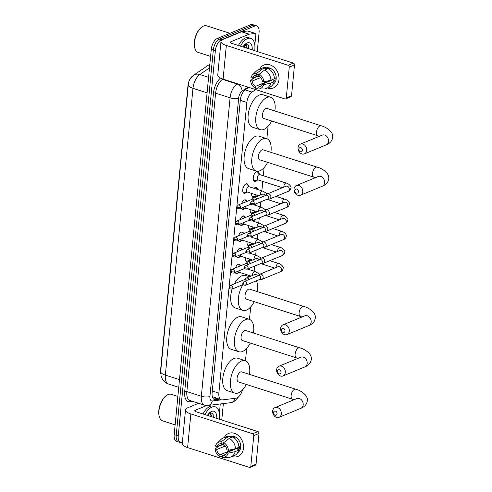 <?xml version="1.0" encoding="UTF-8"?>
<svg xmlns="http://www.w3.org/2000/svg" width="492" height="492" viewBox="0 0 492 492"><rect width="100%" height="100%" fill="white"/><g stroke="black" fill="none" stroke-linecap="round" stroke-linejoin="round"><path stroke-width="0.74" d="M246.221 192.36A4.957 2.515 -72.2 0 1 245.096 193.172A4.957 2.515 -72.2 0 1 244.026 193.251A4.957 2.515 -72.2 0 1 242.888 188.731A4.957 2.515 -72.2 0 1 245.988 183.891A4.957 2.515 -72.2 0 1 247.058 183.811A4.957 2.515 -72.2 0 1 248.319 185.81M244.672 208.436A4.957 2.515 -72.2 0 1 243.546 209.248A4.957 2.515 -72.2 0 1 242.482 209.328A4.957 2.515 -72.2 0 1 241.394 208.073M241.677 203.596A4.957 2.515 -72.2 0 1 244.444 199.961A4.957 2.515 -72.2 0 1 245.508 199.881A4.957 2.515 -72.2 0 1 246.701 201.523M243.122 224.506A4.957 2.515 -72.2 0 1 242.002 225.324A4.957 2.515 -72.2 0 1 240.932 225.398A4.957 2.515 -72.2 0 1 239.844 224.149M240.133 219.672A4.957 2.515 -72.2 0 1 242.894 216.037A4.957 2.515 -72.2 0 1 243.958 215.957A4.957 2.515 -72.2 0 1 245.157 217.599M241.578 240.582A4.957 2.515 -72.2 0 1 240.453 241.394A4.957 2.515 -72.2 0 1 239.383 241.474A4.957 2.515 -72.2 0 1 238.3 240.219M238.583 235.748A4.957 2.515 -72.2 0 1 241.344 232.107A4.957 2.515 -72.2 0 1 242.415 232.033A4.957 2.515 -72.2 0 1 243.608 233.675M240.028 256.652A4.957 2.515 -72.2 0 1 238.903 257.47A4.957 2.515 -72.2 0 1 237.839 257.55A4.957 2.515 -72.2 0 1 236.75 256.295M237.033 251.818A4.957 2.515 -72.2 0 1 239.801 248.183A4.957 2.515 -72.2 0 1 240.865 248.103A4.957 2.515 -72.2 0 1 242.058 249.745M238.479 272.728A4.957 2.515 -72.2 0 1 237.359 273.54A4.957 2.515 -72.2 0 1 236.289 273.62A4.957 2.515 -72.2 0 1 235.201 272.365M235.49 267.894A4.957 2.515 -72.2 0 1 238.251 264.259A4.957 2.515 -72.2 0 1 239.315 264.179A4.957 2.515 -72.2 0 1 240.514 265.821M257.261 180.146A5.277 2.675 -72.2 0 1 255.778 181.339A5.277 2.675 -72.2 0 1 254.641 181.419A5.277 2.675 -72.2 0 1 253.429 176.61A5.277 2.675 -72.2 0 1 256.726 171.462A5.277 2.675 -72.2 0 1 257.863 171.376A5.277 2.675 -72.2 0 1 259.247 173.934M255.711 196.222A5.277 2.675 -72.2 0 1 254.229 197.409A5.277 2.675 -72.2 0 1 253.091 197.495A5.277 2.675 -72.2 0 1 251.756 193.454M254.05 188.331A5.277 2.675 -72.2 0 1 255.176 187.532A5.277 2.675 -72.2 0 1 256.314 187.452A5.277 2.675 -72.2 0 1 257.642 189.482M254.161 212.292A5.277 2.675 -72.2 0 1 252.679 213.485A5.277 2.675 -72.2 0 1 251.547 213.565A5.277 2.675 -72.2 0 1 250.207 209.524M252.617 228.368A5.277 2.675 -72.2 0 1 251.135 229.555A5.277 2.675 -72.2 0 1 249.998 229.641A5.277 2.675 -72.2 0 1 248.657 225.6M251.068 244.438A5.277 2.675 -72.2 0 1 249.585 245.631A5.277 2.675 -72.2 0 1 248.448 245.717A5.277 2.675 -72.2 0 1 247.113 241.67M249.518 260.514A5.277 2.675 -72.2 0 1 248.036 261.701A5.277 2.675 -72.2 0 1 246.904 261.787A5.277 2.675 -72.2 0 1 245.563 257.747M255.699 89.575L252.021 92.102A9.299 4.717 107.8 0 0 246.861 102.459L218.872 393.102A9.299 4.717 107.8 0 0 221.283 399.793A9.299 4.717 107.8 0 0 222.384 399.885L235.982 398.212A9.299 4.717 107.8 0 0 236.88 397.966A9.299 4.717 107.8 0 0 242.415 390.021M192.969 75.78L192.643 76.002A8.364 4.244 107.8 0 0 187.999 85.325L160.527 370.617A8.364 4.244 107.8 0 0 160.669 373.828M212.323 396.626L221.283 399.793M245.502 360.759L246.701 348.324M249.487 319.382L250.686 306.953M254.124 271.203L254.616 266.111M255.674 255.127L256.166 250.034M257.224 239.057L257.716 233.964M258.767 222.981L259.259 217.888M260.317 206.911L260.809 201.818M261.867 190.834L262.771 181.419M263.318 175.736L264.099 167.631M266.885 138.689L268.085 126.253M270.871 97.318L271.141 94.525M250.828 252.236A5.277 2.675 -72.2 0 1 251.449 253.774M252.378 236.166A5.277 2.675 -72.2 0 1 252.999 237.704M253.921 220.09A5.277 2.675 -72.2 0 1 254.548 221.628M255.471 204.014A5.277 2.675 -72.2 0 1 256.092 205.558M182.366 442.572A9.299 4.717 -72.2 0 1 180.662 442.609A9.299 4.717 -72.2 0 1 178.252 435.924L215.355 50.621A9.299 4.717 -72.2 0 1 221.437 39.754L254.672 26.051L252.636 25.399A9.299 4.717 -72.2 0 1 254.641 25.252A9.299 4.717 -72.2 0 0 252.636 25.399L219.407 39.102L252.636 25.399L250.606 24.748A9.299 4.717 -72.2 0 1 252.605 24.6L256.67 25.904A9.299 4.717 -72.2 0 1 259.081 32.595L257.261 51.537M215.355 50.621L213.319 49.969A9.299 4.717 -72.2 0 1 219.407 39.102A9.299 4.717 -72.2 0 0 213.319 49.969L176.216 435.272L213.319 49.969L211.283 49.317A9.299 4.717 -72.2 0 1 217.372 38.45L250.606 24.748M180.662 442.609L178.627 441.957A9.299 4.717 -72.2 0 1 176.216 435.272A9.299 4.717 -72.2 0 0 178.627 441.957L176.597 441.306A9.299 4.717 -72.2 0 1 174.186 434.621L211.283 49.317M243.478 46.082A12.392 6.291 -72.2 0 1 243.411 47.097A12.392 6.291 -72.2 0 0 243.478 46.082M207.999 414.553A12.392 6.291 -72.2 0 1 207.925 415.568A12.392 6.291 -72.2 0 0 207.999 414.553M223.362 403.594L221.984 417.892A9.299 4.717 -72.2 0 1 221.646 419.965M254.672 26.051A9.299 4.717 -72.2 0 1 256.67 25.904M248.774 87.355L245.483 89.612A9.299 4.717 107.8 0 0 240.324 99.968L212.12 392.874A9.299 4.717 107.8 0 0 214.53 399.566A9.299 4.717 107.8 0 0 215.631 399.658L219.407 399.19M217.378 398.538L213.596 399.006A9.299 4.717 -72.2 0 1 213.59 399.006L215.631 399.658M243.491 448.163A12.392 9.815 67.6 0 1 232.089 456.471A12.392 9.815 67.6 0 0 238.048 456.361L238.048 456.361A12.392 9.815 67.6 0 0 243.491 448.163A12.392 9.815 67.6 0 0 236.345 434.122A12.392 9.815 67.6 0 0 224.297 437.56A12.392 9.815 67.6 0 1 228.595 433.44A12.392 9.815 67.6 0 1 239.1 436.201A12.392 9.815 67.6 0 1 243.491 448.163M223.257 445.119A12.392 9.815 67.6 0 1 223.14 444.098A12.392 9.815 67.6 0 0 223.257 445.119M220.268 403.975L219.334 413.649M198.627 403.28L187.68 407.794A12.392 4.207 5.5 0 0 185.515 409.867A12.392 4.207 5.5 0 0 190.853 413.938L252.636 433.747L257.888 431.582L196.099 411.779A3.1 1.052 -174.5 0 1 194.764 410.758A3.1 1.052 -174.5 0 1 195.306 410.242L206.677 405.549M185.515 409.867L182.274 443.526A12.392 4.207 5.5 0 0 187.612 447.597L249.395 467.4A1.55 1.23 -112.4 0 0 250.127 467.382A1.55 1.23 -112.4 0 0 250.809 466.354L256.055 464.196A1.55 1.23 67.6 0 1 255.373 465.217L250.127 467.382M257.888 431.582A1.55 1.23 67.6 0 1 259.02 433.44L253.767 435.604L250.809 466.354M253.767 435.604A1.55 1.23 -112.4 0 0 252.636 433.747M259.02 433.44L256.055 464.196M237.169 447.997A6.199 4.908 -112.4 0 1 237.058 448.36L226.56 452.689A6.199 4.908 67.6 0 1 224.137 455.389A6.199 4.908 67.6 0 1 222.507 455.684L225.508 454.448M224.069 444.786L223.122 445.174L222.089 444.848L218.589 446.287L215.152 449.03L216.714 449.534A6.199 4.908 67.6 0 0 219.967 454.872L230.459 450.543A6.199 4.908 -112.4 0 0 231.012 450.85M216.714 449.534L225.281 445.998M232.587 450.205A6.199 4.908 67.6 0 1 231.578 449.577M238.903 446.527L239.672 446.207A8.985 7.116 67.6 0 1 239.647 447.695A8.985 7.116 67.6 0 1 239.395 449.11L237.648 449.836L238.675 450.162A10.227 8.1 67.6 0 1 234.42 455.506L230.92 456.951A10.227 8.1 67.6 0 1 228.472 457.443L222.919 457.492A8.056 6.378 67.6 0 1 222.335 457.468L222.507 455.684M230.133 436.502A8.985 7.116 67.6 0 1 237.618 438.704A8.985 7.116 67.6 0 1 240.693 447.265A8.985 7.116 67.6 0 1 237.599 452.769M233.829 437.665L234.34 437.449A8.985 7.116 67.6 0 0 231.8 436.638L230.047 437.357L230.164 436.183L226.664 437.628L221.215 441.853L221.043 443.636L224.174 442.345M223.645 443.889L216.99 446.631L215.428 446.127A8.056 6.378 67.6 0 1 217.064 443.298L221.043 439.418A10.227 8.1 67.6 0 1 223.128 438.04L226.621 436.601A10.227 8.1 67.6 0 1 230.164 436.183M232.704 437.001A10.227 8.1 67.6 0 1 238.958 447.259L235.459 448.704L228.405 450.291L226.843 449.786A6.199 4.908 67.6 0 0 223.589 444.448L223.762 442.665L229.204 438.44L232.704 437.001M223.128 438.04A10.227 8.1 67.6 0 1 226.664 437.628M229.204 438.44A10.227 8.1 67.6 0 1 235.459 448.704M219.967 454.872L219.795 456.656L222.421 456.607M219.795 456.656A8.056 6.378 67.6 0 1 215.152 449.03M217.064 443.298A8.056 6.378 67.6 0 1 221.215 441.853M223.762 442.665A8.056 6.378 67.6 0 1 228.405 450.291M216.99 446.631A6.199 4.908 67.6 0 1 219.414 443.932A6.199 4.908 67.6 0 1 221.043 443.636M226.56 452.689L228.122 453.187L235.176 451.607L238.675 450.162M235.176 451.607A10.227 8.1 67.6 0 1 230.92 456.951M228.122 453.187A8.056 6.378 67.6 0 1 222.919 457.492M237.058 448.36L239.395 449.11M230.459 450.543L230.404 451.103M231.8 436.638L231.726 437.4M175.121 424.867L162.6 420.851A13.942 7.079 -72.2 0 1 159.451 417.031A13.942 7.079 -72.2 0 1 166.327 395.568A13.942 7.079 -72.2 0 1 168.116 394.516A13.942 7.079 -72.2 0 1 171.111 394.295L177.858 396.454M204.992 414.627A15.492 7.866 -72.2 0 1 211.984 407.081A15.492 7.866 -72.2 0 1 215.318 406.835A15.492 7.866 -72.2 0 1 219.192 419.178M202.956 413.975A15.492 7.866 -72.2 0 1 209.955 406.429A15.492 7.866 -72.2 0 1 213.282 406.183L215.318 406.835M207.421 415.408A10.849 5.504 -72.2 0 1 210.176 412.253A10.849 5.504 -72.2 0 1 211.566 411.435A10.849 5.504 -72.2 0 1 216.763 418.397M213.669 417.407L212.661 413.329L209.451 412.88M211.043 416.57L210.883 415.168L209.678 413.2M211.683 416.773L211.517 415.371L210.01 413.268L209.088 413.237M208.503 415.752L208.294 414.166M209.137 415.955L208.688 413.68M159.451 417.031L159.267 416.447A13.327 6.765 -72.2 0 1 165.841 395.937L166.327 395.568M211.068 414.184L210.496 412.487M208.325 415.697L208.331 414.313M210.871 416.509L210.871 415.131M210.656 413.661L210.262 412.542M213.411 417.327L213.036 413.92M277.033 413.747A2.171 1.716 -112.4 0 0 275.452 411.146A2.171 1.716 -112.4 0 0 273.478 412.61A2.171 1.716 -112.4 0 0 275.059 415.211A2.171 1.716 -112.4 0 0 277.033 413.747M272.685 411.072A5.271 4.17 67.6 0 1 274.997 407.585A5.271 4.17 67.6 0 1 279.462 408.76A5.271 4.17 67.6 0 1 281.326 413.846A5.271 4.17 67.6 0 1 279.013 417.327A5.271 4.17 67.6 0 1 274.548 416.158A5.271 4.17 67.6 0 1 272.685 411.072M241.664 371.884A5.271 2.675 107.8 0 0 240.526 371.964A5.271 2.675 107.8 0 0 237.236 377.106A5.271 2.675 107.8 0 0 238.448 381.915L292.5 399.24A5.271 2.675 107.8 0 1 291.135 395.451A5.271 2.675 107.8 0 1 294.585 389.295A5.271 2.675 107.8 0 1 295.717 389.209L241.664 371.884M246.283 384.424A17.042 8.653 -72.2 0 1 238.515 392.856A17.042 8.653 -72.2 0 1 234.85 393.126A17.042 8.653 -72.2 0 1 230.939 377.579A17.042 8.653 -72.2 0 1 241.59 360.943A17.042 8.653 -72.2 0 1 245.256 360.667A17.042 8.653 -72.2 0 1 249.493 374.394M234.85 393.126L227.224 390.685A17.042 8.653 -72.2 0 1 223.313 375.132A17.042 8.653 -72.2 0 1 233.964 358.496A17.042 8.653 -72.2 0 1 237.63 358.225L245.256 360.667M281.018 372.376A2.171 1.716 -112.4 0 0 279.438 369.775A2.171 1.716 -112.4 0 0 277.457 371.239A2.171 1.716 -112.4 0 0 279.044 373.84A2.171 1.716 -112.4 0 0 281.018 372.376M276.664 369.701A5.271 4.17 67.6 0 1 278.982 366.214A5.271 4.17 67.6 0 1 283.441 367.389A5.271 4.17 67.6 0 1 285.311 372.469A5.271 4.17 67.6 0 1 282.998 375.956A5.271 4.17 67.6 0 1 278.534 374.781A5.271 4.17 67.6 0 1 276.664 369.701M245.643 330.507A5.271 2.675 107.8 0 0 244.512 330.593A5.271 2.675 107.8 0 0 241.221 335.735A5.271 2.675 107.8 0 0 242.433 340.544L296.485 357.868A5.271 2.675 107.8 0 1 295.12 354.08A5.271 2.675 107.8 0 1 298.57 347.918A5.271 2.675 107.8 0 1 299.702 347.838L245.643 330.507M250.262 343.053A17.042 8.653 -72.2 0 1 242.501 351.485A17.042 8.653 -72.2 0 1 238.835 351.755A17.042 8.653 -72.2 0 1 234.924 336.202A17.042 8.653 -72.2 0 1 245.576 319.566A17.042 8.653 -72.2 0 1 249.241 319.296A17.042 8.653 -72.2 0 1 253.478 333.022M238.835 351.755L231.209 349.314A17.042 8.653 -72.2 0 1 227.298 333.761A17.042 8.653 -72.2 0 1 237.95 317.125A17.042 8.653 -72.2 0 1 241.615 316.854L249.241 319.296M285.003 331.005A2.171 1.716 -112.4 0 0 283.417 328.404A2.171 1.716 -112.4 0 0 281.442 329.861A2.171 1.716 -112.4 0 0 283.029 332.463A2.171 1.716 -112.4 0 0 285.003 331.005M280.649 328.324A5.271 4.17 67.6 0 1 282.962 324.843A5.271 4.17 67.6 0 1 287.426 326.012A5.271 4.17 67.6 0 1 289.296 331.098A5.271 4.17 67.6 0 1 286.977 334.585A5.271 4.17 67.6 0 1 282.519 333.41A5.271 4.17 67.6 0 1 280.649 328.324M249.628 289.136A5.271 2.675 107.8 0 0 248.497 289.222A5.271 2.675 107.8 0 0 245.207 294.364A5.271 2.675 107.8 0 0 246.412 299.167L300.471 316.497A5.271 2.675 107.8 0 1 299.105 312.703A5.271 2.675 107.8 0 1 302.549 306.547A5.271 2.675 107.8 0 1 303.687 306.461L249.628 289.136M256.363 280.827A17.042 8.653 -72.2 0 1 257.464 291.645M254.247 301.682A17.042 8.653 -72.2 0 1 246.486 310.108A17.042 8.653 -72.2 0 1 242.82 310.384A17.042 8.653 -72.2 0 1 242.931 284.616M234.377 283.786A17.042 8.653 -72.2 0 1 241.929 275.754A17.042 8.653 -72.2 0 1 245.594 275.477L249.475 276.719M242.82 310.384L235.194 307.937A17.042 8.653 -72.2 0 1 232.162 289.056M298.416 191.683A2.171 1.716 -112.4 0 0 296.836 189.082A2.171 1.716 -112.4 0 0 294.856 190.539A2.171 1.716 -112.4 0 0 296.442 193.141A2.171 1.716 -112.4 0 0 298.416 191.683M294.062 189.002A5.271 4.17 67.6 0 1 296.381 185.521A5.271 4.17 67.6 0 1 300.846 186.689A5.271 4.17 67.6 0 1 302.709 191.775A5.271 4.17 67.6 0 1 300.397 195.256A5.271 4.17 67.6 0 1 295.932 194.088A5.271 4.17 67.6 0 1 294.062 189.002M263.048 149.814A5.271 2.675 107.8 0 0 261.91 149.9A5.271 2.675 107.8 0 0 258.62 155.041A5.271 2.675 107.8 0 0 259.831 159.845L313.884 177.175A5.271 2.675 107.8 0 1 312.518 173.381A5.271 2.675 107.8 0 1 315.969 167.225A5.271 2.675 107.8 0 1 317.1 167.139L263.048 149.814M267.66 162.36A17.042 8.653 -72.2 0 1 259.899 170.785A17.042 8.653 -72.2 0 1 256.234 171.062A17.042 8.653 -72.2 0 1 252.322 155.509A17.042 8.653 -72.2 0 1 262.974 138.873A17.042 8.653 -72.2 0 1 266.639 138.603A17.042 8.653 -72.2 0 1 270.877 152.323M256.234 171.062L248.608 168.615A17.042 8.653 -72.2 0 1 244.696 153.061A17.042 8.653 -72.2 0 1 255.348 136.425A17.042 8.653 -72.2 0 1 259.013 136.155L266.639 138.603M302.402 150.306A2.171 1.716 -112.4 0 0 300.815 147.705A2.171 1.716 -112.4 0 0 298.841 149.168A2.171 1.716 -112.4 0 0 300.428 151.77A2.171 1.716 -112.4 0 0 302.402 150.306M298.047 147.631A5.271 4.17 67.6 0 1 300.366 144.144A5.271 4.17 67.6 0 1 304.825 145.318A5.271 4.17 67.6 0 1 306.694 150.404A5.271 4.17 67.6 0 1 304.382 153.885A5.271 4.17 67.6 0 1 299.917 152.711A5.271 4.17 67.6 0 1 298.047 147.631M267.027 108.443A5.271 2.675 107.8 0 0 265.895 108.523A5.271 2.675 107.8 0 0 262.605 113.664A5.271 2.675 107.8 0 0 263.81 118.474L317.869 135.798A5.271 2.675 107.8 0 1 316.504 132.01A5.271 2.675 107.8 0 1 319.948 125.854A5.271 2.675 107.8 0 1 321.085 125.767L267.027 108.443M271.645 120.983A17.042 8.653 -72.2 0 1 263.884 129.414A17.042 8.653 -72.2 0 1 260.219 129.685A17.042 8.653 -72.2 0 1 256.307 114.132A17.042 8.653 -72.2 0 1 266.959 97.502A17.042 8.653 -72.2 0 1 270.625 97.225A17.042 8.653 -72.2 0 1 274.862 110.952M260.219 129.685L252.593 127.243A17.042 8.653 -72.2 0 1 248.681 111.69A17.042 8.653 -72.2 0 1 259.327 95.054A17.042 8.653 -72.2 0 1 262.999 94.784L270.625 97.225M250.902 253.601L250.022 252.587A4.649 2.362 107.8 0 0 250.01 252.574M259.622 279.481L261.197 279.505A2.786 2.208 -112.4 0 0 261.916 279.376A2.786 2.208 -112.4 0 0 263.14 277.531A2.786 2.208 -112.4 0 0 261.104 274.185A2.786 2.208 -112.4 0 0 259.788 274.216A2.786 2.208 -112.4 0 0 259.186 274.628L258.091 275.754M246.517 283.915A2.017 1.593 -112.4 0 1 245.631 285.249L259.868 279.376A2.017 1.593 -112.4 0 0 260.754 278.048A2.017 1.593 -112.4 0 0 259.284 275.631A2.017 1.593 -112.4 0 0 258.337 275.655L244.093 281.529L242.857 283.195A2.017 0.683 -174.5 0 0 243.725 283.859A2.017 0.683 5.5 0 0 246.517 283.915A2.017 1.593 -112.4 0 0 245.803 281.971A2.017 1.593 -112.4 0 0 244.093 281.529M245.619 260.004A4.649 2.362 107.8 0 0 246.584 261.031A4.649 2.362 107.8 0 0 247.31 261.043L250.41 260.299M249.481 259.001A2.786 1.414 107.8 0 0 250.207 260.237L251.227 260.563M251.572 236.511A4.649 2.362 107.8 0 0 251.56 236.498L252.451 237.525M261.172 263.404L262.74 263.435A2.786 2.208 -112.4 0 0 263.46 263.3A2.786 2.208 -112.4 0 0 264.69 261.455A2.786 2.208 -112.4 0 0 262.648 258.109A2.786 2.208 -112.4 0 0 261.338 258.146A2.786 2.208 -112.4 0 0 260.729 258.558L259.635 259.684M248.066 267.845A2.017 1.593 -112.4 0 1 247.181 269.179L261.418 263.306A2.017 1.593 -112.4 0 0 262.304 261.972A2.017 1.593 -112.4 0 0 260.834 259.555A2.017 1.593 -112.4 0 0 259.881 259.579L245.643 265.452L244.407 267.119A2.017 0.683 -174.5 0 0 245.274 267.783A2.017 0.683 5.5 0 0 248.066 267.845A2.017 1.593 -112.4 0 0 247.353 265.901A2.017 1.593 -112.4 0 0 245.643 265.452M247.168 243.927A4.649 2.362 107.8 0 0 248.134 244.954A4.649 2.362 107.8 0 0 248.86 244.973L251.953 244.229M251.025 242.925A2.786 1.414 107.8 0 0 251.75 244.161L252.777 244.493M253.995 221.455L253.116 220.441A4.649 2.362 107.8 0 0 253.109 220.428M262.722 247.335L264.29 247.359A2.786 2.208 -112.4 0 0 265.01 247.23A2.786 2.208 -112.4 0 0 266.233 245.385A2.786 2.208 -112.4 0 0 264.198 242.039A2.786 2.208 -112.4 0 0 262.882 242.07A2.786 2.208 -112.4 0 0 262.279 242.482L261.184 243.608M249.61 251.769A2.017 1.593 -112.4 0 1 248.724 253.103L262.968 247.23A2.017 1.593 -112.4 0 0 263.847 245.902A2.017 1.593 -112.4 0 0 262.377 243.485A2.017 1.593 -112.4 0 0 261.43 243.509L247.193 249.376L245.957 251.049A2.017 0.683 -174.5 0 0 246.824 251.707A2.017 0.683 5.5 0 0 249.61 251.769A2.017 1.593 -112.4 0 0 248.897 249.825A2.017 1.593 -112.4 0 0 247.193 249.376M248.718 227.857A4.649 2.362 107.8 0 0 249.678 228.885A4.649 2.362 107.8 0 0 250.403 228.897L253.503 228.153M252.574 226.855A2.786 1.414 107.8 0 0 253.3 228.091L254.321 228.417M255.545 205.379L254.665 204.364A4.649 2.362 107.8 0 0 254.653 204.352M264.265 231.258L265.84 231.289A2.786 2.208 -112.4 0 0 266.559 231.154A2.786 2.208 -112.4 0 0 267.783 229.309A2.786 2.208 -112.4 0 0 265.748 225.963A2.786 2.208 -112.4 0 0 264.432 225.994A2.786 2.208 -112.4 0 0 263.829 226.412L262.734 227.538M251.16 235.699A2.017 1.593 -112.4 0 1 250.274 237.027L264.512 231.16A2.017 1.593 -112.4 0 0 265.397 229.825A2.017 1.593 -112.4 0 0 263.927 227.409A2.017 1.593 -112.4 0 0 262.98 227.433L248.737 233.306L247.501 234.973A2.017 0.683 -174.5 0 0 248.368 235.637A2.017 0.683 5.5 0 0 251.16 235.699A2.017 1.593 -112.4 0 0 250.446 233.755A2.017 1.593 -112.4 0 0 248.737 233.306M250.262 211.781A4.649 2.362 107.8 0 0 251.227 212.808A4.649 2.362 107.8 0 0 251.953 212.827L255.053 212.083M254.124 210.779A2.786 1.414 107.8 0 0 254.85 212.015L255.871 212.341M257.095 189.303L256.215 188.288A4.649 2.362 107.8 0 0 255.612 187.882A4.649 2.362 107.8 0 0 254.616 187.956A4.649 2.362 107.8 0 0 254.235 188.159M265.815 215.188L267.384 215.213A2.786 2.208 -112.4 0 0 268.103 215.078A2.786 2.208 -112.4 0 0 269.333 213.233A2.786 2.208 -112.4 0 0 267.291 209.893A2.786 2.208 -112.4 0 0 265.981 209.924A2.786 2.208 -112.4 0 0 265.373 210.336L264.278 211.462M252.71 219.623A2.017 1.593 -112.4 0 1 251.824 220.957L266.061 215.084A2.017 1.593 -112.4 0 0 266.947 213.756A2.017 1.593 -112.4 0 0 265.477 211.339A2.017 1.593 -112.4 0 0 264.524 211.363L250.287 217.23L249.05 218.903A2.017 0.683 -174.5 0 0 249.918 219.561A2.017 0.683 5.5 0 0 252.71 219.623A2.017 1.593 -112.4 0 0 251.996 217.679A2.017 1.593 -112.4 0 0 250.287 217.23M251.812 195.705A4.649 2.362 107.8 0 0 252.777 196.732A4.649 2.362 107.8 0 0 253.503 196.751L256.596 196.007M255.668 194.709A2.786 1.414 107.8 0 0 256.393 195.945L257.414 196.271M259.85 174.623L257.759 172.218A4.649 2.362 107.8 0 0 257.162 171.806A4.649 2.362 107.8 0 0 256.16 171.886A4.649 2.362 107.8 0 0 255.778 172.083M286.012 186.228L285.963 186.247A2.786 2.208 -112.4 0 1 288.269 186.812A2.786 2.208 -112.4 0 1 289.327 189.395A2.786 2.208 -112.4 0 1 289.314 189.561A2.786 2.208 -112.4 0 1 288.091 191.406C289.751 190.834 290.686 189.641 290.901 187.827C291.719 186.898 288.798 183.522 286.289 183.098L259.647 174.555A2.786 1.414 107.8 0 0 259.044 174.605A2.786 1.414 107.8 0 0 257.304 177.323A2.786 1.414 107.8 0 0 257.943 179.869L282.414 187.71M267.365 199.112L268.933 199.143A2.786 2.208 -112.4 0 0 269.653 199.008A2.786 2.208 -112.4 0 0 270.877 197.163A2.786 2.208 -112.4 0 0 268.841 193.817A2.786 2.208 -112.4 0 0 267.525 193.848A2.786 2.208 -112.4 0 0 266.922 194.26L265.828 195.392M254.253 203.553A2.017 1.593 -112.4 0 1 253.368 204.881L267.611 199.014A2.017 1.593 -112.4 0 0 268.491 197.679A2.017 1.593 -112.4 0 0 267.021 195.262A2.017 1.593 -112.4 0 0 266.074 195.287L251.836 201.16L250.6 202.827A2.017 0.683 -174.5 0 0 251.467 203.491A2.017 0.683 5.5 0 0 254.253 203.553A2.017 1.593 -112.4 0 0 253.54 201.609A2.017 1.593 -112.4 0 0 251.836 201.16M253.362 179.635A4.649 2.362 107.8 0 0 254.321 180.662A4.649 2.362 107.8 0 0 255.047 180.675L258.146 179.937M240.336 265.895L239.315 264.721A4.649 2.362 107.8 0 0 238.712 264.309A4.649 2.362 107.8 0 0 238.257 264.253M249.032 279.493A2.786 2.208 -112.4 0 0 247.415 278.078A2.786 2.208 -112.4 0 0 246.098 278.115A2.786 2.208 -112.4 0 0 245.496 278.527L244.401 279.653M246.707 280.452A2.017 1.593 -112.4 0 0 245.594 279.53A2.017 1.593 -112.4 0 0 244.647 279.554L230.404 285.422L229.167 287.094A2.017 0.683 -174.5 0 0 230.035 287.752A2.017 0.683 5.5 0 0 232.827 287.814A2.017 1.593 -112.4 0 0 232.113 285.87A2.017 1.593 -112.4 0 0 230.404 285.422M235.471 272.943A4.649 2.362 107.8 0 0 235.877 273.165A4.649 2.362 107.8 0 0 236.603 273.177L239.696 272.433M238.755 270.901A2.786 1.414 107.8 0 0 239.493 272.371L251.049 276.073M241.88 249.819L240.859 248.644A4.649 2.362 107.8 0 0 240.262 248.239A4.649 2.362 107.8 0 0 239.807 248.183M250.576 263.417A2.786 2.208 -112.4 0 0 248.958 262.008A2.786 2.208 -112.4 0 0 247.648 262.039A2.786 2.208 -112.4 0 0 247.039 262.451L245.945 263.577M248.251 264.376A2.017 1.593 -112.4 0 0 247.144 263.454A2.017 1.593 -112.4 0 0 246.191 263.478L231.953 269.352L230.717 271.018A2.017 0.683 -174.5 0 0 231.584 271.682A2.017 0.683 5.5 0 0 234.377 271.738A2.017 1.593 -112.4 0 0 233.663 269.794A2.017 1.593 -112.4 0 0 231.953 269.352M237.021 256.867A4.649 2.362 107.8 0 0 237.427 257.088A4.649 2.362 107.8 0 0 238.146 257.107L241.246 256.363M240.299 254.831A2.786 1.414 107.8 0 0 241.043 256.295L252.599 259.997M243.429 233.749L242.408 232.568A4.649 2.362 107.8 0 0 241.812 232.162A4.649 2.362 107.8 0 0 241.351 232.107M252.125 247.347A2.786 2.208 -112.4 0 0 250.508 245.932A2.786 2.208 -112.4 0 0 249.192 245.969A2.786 2.208 -112.4 0 0 248.589 246.381L247.494 247.507M249.801 248.3A2.017 1.593 -112.4 0 0 248.688 247.384A2.017 1.593 -112.4 0 0 247.74 247.402L233.503 253.275L232.267 254.942A2.017 0.683 -174.5 0 0 233.134 255.606A2.017 0.683 5.5 0 0 235.92 255.668A2.017 1.593 -112.4 0 0 235.207 253.724A2.017 1.593 -112.4 0 0 233.503 253.275M238.571 240.797A4.649 2.362 107.8 0 0 238.971 241.012A4.649 2.362 107.8 0 0 239.696 241.031L242.796 240.287M241.849 238.755A2.786 1.414 107.8 0 0 242.593 240.225L254.143 243.927M244.979 217.673L243.958 216.498A4.649 2.362 107.8 0 0 243.355 216.086A4.649 2.362 107.8 0 0 242.9 216.031M253.675 231.271A2.786 2.208 -112.4 0 0 252.058 229.862A2.786 2.208 -112.4 0 0 250.742 229.893A2.786 2.208 -112.4 0 0 250.139 230.305L249.044 231.431M251.35 232.23A2.017 1.593 -112.4 0 0 250.237 231.308A2.017 1.593 -112.4 0 0 249.29 231.332L235.047 237.199L233.811 238.872A2.017 0.683 -174.5 0 0 234.678 239.53A2.017 0.683 5.5 0 0 237.47 239.592A2.017 1.593 -112.4 0 0 236.757 237.648A2.017 1.593 -112.4 0 0 235.047 237.199M240.114 224.721A4.649 2.362 107.8 0 0 240.52 224.942A4.649 2.362 107.8 0 0 241.246 224.955L244.34 224.217M243.399 222.679A2.786 1.414 107.8 0 0 244.137 224.149L255.692 227.851M246.523 201.603L245.502 200.422A4.649 2.362 107.8 0 0 244.905 200.016A4.649 2.362 107.8 0 0 244.45 199.961M255.219 215.195A2.786 2.208 -112.4 0 0 253.601 213.786A2.786 2.208 -112.4 0 0 252.291 213.823A2.786 2.208 -112.4 0 0 251.683 214.235L250.588 215.361M252.894 216.154A2.017 1.593 -112.4 0 0 251.787 215.232A2.017 1.593 -112.4 0 0 250.834 215.256L236.597 221.129L235.361 222.796A2.017 0.683 -174.5 0 0 236.228 223.46A2.017 0.683 5.5 0 0 239.02 223.522A2.017 1.593 -112.4 0 0 238.306 221.578A2.017 1.593 -112.4 0 0 236.597 221.129M241.664 208.651A4.649 2.362 107.8 0 0 242.064 208.866A4.649 2.362 107.8 0 0 242.79 208.885L245.889 208.141M244.942 206.609A2.786 1.414 107.8 0 0 245.686 208.073L257.242 211.781M249.137 186.757L247.052 184.352A4.649 2.362 107.8 0 0 246.455 183.94A4.649 2.362 107.8 0 0 245.994 183.885M260.231 195.109A2.786 1.414 107.8 0 1 260.225 194.561A2.786 1.414 107.8 0 1 262.064 191.136A2.786 1.414 107.8 0 1 262.666 191.093L248.934 186.689A2.786 1.414 107.8 0 0 248.337 186.732A2.786 1.414 107.8 0 0 246.59 189.457A2.786 1.414 107.8 0 0 247.236 192.003L258.786 195.705M256.769 199.125A2.786 2.208 -112.4 0 0 255.151 197.716A2.786 2.208 -112.4 0 0 253.835 197.747A2.786 2.208 -112.4 0 0 253.232 198.159L252.138 199.285M254.444 200.084A2.017 1.593 -112.4 0 0 253.331 199.162A2.017 1.593 -112.4 0 0 252.384 199.186L238.146 205.053L236.91 206.726A2.017 0.683 -174.5 0 0 237.777 207.384A2.017 0.683 5.5 0 0 240.563 207.446A2.017 1.593 -112.4 0 0 239.85 205.502A2.017 1.593 -112.4 0 0 238.146 205.053M243.214 192.575A4.649 2.362 107.8 0 0 243.614 192.796A4.649 2.362 107.8 0 0 244.34 192.809L247.439 192.065M278.97 79.692A12.392 9.815 67.6 0 1 267.568 88A12.392 9.815 67.6 0 0 273.527 87.89L273.527 87.89A12.392 9.815 67.6 0 0 278.97 79.692A12.392 9.815 67.6 0 0 271.824 65.651A12.392 9.815 67.6 0 0 259.776 69.089A12.392 9.815 67.6 0 1 264.075 64.969A12.392 9.815 67.6 0 1 274.579 67.73A12.392 9.815 67.6 0 1 278.97 79.692M258.737 76.647A12.392 9.815 67.6 0 1 258.62 75.627A12.392 9.815 67.6 0 0 258.737 76.647M249.229 34.188A1.55 0.787 107.8 0 0 249.075 34.231L241.449 31.783A1.55 0.787 -72.2 0 1 241.597 31.74L249.229 34.188L255.25 33.444A1.55 0.787 107.8 0 1 255.434 33.462A1.55 0.787 107.8 0 1 255.834 34.575L254.813 45.178M241.449 31.783L223.159 39.323A12.392 4.207 5.5 0 0 220.994 41.396A12.392 4.207 5.5 0 0 226.332 45.467L288.115 65.276L293.367 63.111L231.578 43.308A3.1 1.052 -174.5 0 1 230.244 42.287A3.1 1.052 -174.5 0 1 230.785 41.771L249.075 34.231M241.597 31.74L247.624 31.002A1.55 0.787 -72.2 0 1 247.808 31.014A1.55 0.787 -72.2 0 1 247.968 31.107M220.994 41.396L217.753 75.055A12.392 4.207 5.5 0 0 223.091 79.126L284.874 98.929A1.55 1.23 -112.4 0 0 285.606 98.91A1.55 1.23 -112.4 0 0 286.289 97.883L291.535 95.725A1.55 1.23 67.6 0 1 290.852 96.746L285.606 98.91M293.367 63.111A1.55 1.23 67.6 0 1 294.499 64.969L289.247 67.133L286.289 97.883M289.247 67.133A1.55 1.23 -112.4 0 0 288.115 65.276M294.499 64.969L291.535 95.725M272.648 79.526A6.199 4.908 -112.4 0 1 272.537 79.889L262.039 84.218A6.199 4.908 67.6 0 1 259.616 86.918A6.199 4.908 67.6 0 1 257.986 87.213L260.988 85.977M259.548 76.315L258.601 76.703L257.568 76.377L254.069 77.816L250.631 80.559L252.193 81.063A6.199 4.908 67.6 0 0 255.446 86.401L265.938 82.072A6.199 4.908 -112.4 0 0 266.492 82.379M252.193 81.063L260.76 77.527M268.066 81.734A6.199 4.908 67.6 0 1 267.058 81.106M274.388 78.056L275.151 77.736A8.985 7.116 67.6 0 1 275.126 79.224A8.985 7.116 67.6 0 1 274.874 80.639L273.128 81.365L274.155 81.69A10.227 8.1 67.6 0 1 269.899 87.035L266.4 88.48A10.227 8.1 67.6 0 1 263.952 88.972L258.398 89.021A8.056 6.378 67.6 0 1 257.814 88.997L257.986 87.213M265.612 68.031A8.985 7.116 67.6 0 1 273.097 70.233A8.985 7.116 67.6 0 1 276.172 78.794A8.985 7.116 67.6 0 1 273.078 84.298M269.308 69.194L269.819 68.978A8.985 7.116 67.6 0 0 267.279 68.167L265.526 68.886L265.643 67.712L262.144 69.157L256.695 73.382L256.529 75.165L259.653 73.874M259.124 75.417L252.47 78.16L250.908 77.656A8.056 6.378 67.6 0 1 252.544 74.827L256.523 70.946A10.227 8.1 67.6 0 1 258.608 69.569L262.107 68.13A10.227 8.1 67.6 0 1 265.643 67.712M268.183 68.529A10.227 8.1 67.6 0 1 274.438 78.788L270.938 80.233L263.884 81.82L262.322 81.315A6.199 4.908 67.6 0 0 259.069 75.977L259.241 74.194L264.684 69.969L268.183 68.529M258.608 69.569A10.227 8.1 67.6 0 1 262.144 69.157M264.684 69.969A10.227 8.1 67.6 0 1 270.938 80.233M255.446 86.401L255.274 88.185L257.9 88.136M255.274 88.185A8.056 6.378 67.6 0 1 250.631 80.559M252.544 74.827A8.056 6.378 67.6 0 1 256.695 73.382M259.241 74.194A8.056 6.378 67.6 0 1 263.884 81.82M252.47 78.16A6.199 4.908 67.6 0 1 254.893 75.46A6.199 4.908 67.6 0 1 256.529 75.165M262.039 84.218L263.601 84.716L270.655 83.136L274.155 81.69M270.655 83.136A10.227 8.1 67.6 0 1 266.4 88.48M263.601 84.716A8.056 6.378 67.6 0 1 258.398 89.021M272.537 79.889L274.874 80.639M265.938 82.072L265.883 82.631M267.279 68.167L267.205 68.929M210.607 56.395L198.079 52.38A13.942 7.079 -72.2 0 1 194.93 48.56A13.942 7.079 -72.2 0 1 201.806 27.097A13.942 7.079 -72.2 0 1 203.596 26.045A13.942 7.079 -72.2 0 1 206.591 25.824L229.887 33.29M240.471 46.156A15.492 7.866 -72.2 0 1 247.464 38.61A15.492 7.866 -72.2 0 1 250.797 38.364A15.492 7.866 -72.2 0 1 254.672 50.707M238.435 45.504A15.492 7.866 -72.2 0 1 245.434 37.958A15.492 7.866 -72.2 0 1 248.761 37.712L250.797 38.364M242.9 46.937A10.849 5.504 -72.2 0 1 245.656 43.782A10.849 5.504 -72.2 0 1 247.045 42.964A10.849 5.504 -72.2 0 1 252.242 49.926M249.149 48.936L248.14 44.858L244.93 44.409M246.529 48.099L246.363 46.697L245.157 44.729M247.162 48.302L246.996 46.9L245.49 44.797L244.567 44.766M243.983 47.281L243.774 45.694M244.616 47.484L244.167 45.209M194.93 48.56L194.746 47.976A13.327 6.765 -72.2 0 1 201.32 27.466L201.806 27.097M246.547 45.713L245.975 44.016M243.804 47.226L243.811 45.842M246.351 48.038L246.351 46.66M246.141 45.19L245.742 44.071M248.891 48.856L248.515 45.449M212.304 390.999L218.872 393.102M240.287 100.356L246.861 102.459M245.114 89.888L252.021 92.102M188.319 84.636A10.849 3.684 5.5 0 0 188.301 84.759A10.849 3.684 5.5 0 0 192.975 88.326L165.361 375.119A10.849 3.684 -174.5 0 1 160.687 371.558L188.301 84.759C188.282 81.518 190.121 78.308 193.83 75.128A10.849 7.817 55.6 0 1 199.857 74.513A12.392 6.291 107.8 0 0 192.975 88.326L207.095 92.853M179.475 379.646L165.361 375.119A12.392 6.291 107.8 0 0 168.578 384.043L178.744 387.296M209.494 67.908L199.857 74.513L208.59 77.312M193.83 75.128L207.858 65.516A10.849 7.817 55.6 0 1 209.807 64.655M174.186 434.621L178.252 435.924M217.372 38.45L221.437 39.754M192.766 401.404L189.973 401.749A13.942 7.079 -72.2 0 1 184.709 391.571L213.448 93.099A13.942 7.079 -72.2 0 1 220.496 78.08M204.561 405.18A12.392 6.291 -72.2 0 1 201.345 396.263L186.855 391.62A12.392 6.291 107.8 0 0 190.066 400.537L204.561 405.18L207.944 405.494L230.723 402.684A6.199 5.197 83 0 0 235.016 398.329M247.925 87.084L242.107 91.069A6.199 3.143 107.8 0 0 238.669 97.976L209.93 396.454A6.199 2.103 -174.5 0 1 201.345 396.263L230.084 97.791A12.392 6.291 -72.2 0 1 236.966 83.978L222.476 79.335A12.392 6.291 107.8 0 0 215.594 93.148L186.855 391.62A1.55 0.529 5.5 0 0 184.709 391.571M242.107 91.069A6.199 4.471 55.6 0 0 236.966 83.978L237.372 83.701M222.876 79.058L222.476 79.335A1.55 1.119 -124.4 0 1 221.505 78.548M238.669 97.976A6.199 2.103 -174.5 0 1 230.084 97.791L215.594 93.148A1.55 0.529 5.5 0 0 213.448 93.099M209.93 396.454A6.199 3.143 107.8 0 0 212.267 400.974L221.462 399.842M190.681 400.734A1.55 1.298 -97 0 0 189.973 401.749M212.267 400.974A6.199 5.197 83 0 1 207.944 405.494M190.853 413.938L187.612 447.597M195.306 410.242L195.201 411.373M295.717 389.209C299.234 390.045 302.525 392.007 305.587 395.107C307.008 397.087 307.598 399 307.365 400.839L306.596 403.495C305.347 405.734 303.441 407.339 300.876 408.311A5.271 4.17 -112.4 0 0 303.189 404.83A5.271 4.17 -112.4 0 0 301.325 399.744A5.271 4.17 -112.4 0 0 296.861 398.575L274.997 407.585M299.702 347.838C303.22 348.674 306.51 350.636 309.566 353.73C310.987 355.71 311.584 357.623 311.35 359.467L310.581 362.118C309.327 364.363 307.42 365.968 304.862 366.94A5.271 4.17 -112.4 0 0 307.174 363.453A5.271 4.17 -112.4 0 0 305.311 358.373A5.271 4.17 -112.4 0 0 300.846 357.198L278.982 366.214M303.687 306.461C307.205 307.297 310.495 309.265 313.552 312.358C314.972 314.339 315.569 316.251 315.329 318.096L314.56 320.747C313.312 322.986 311.405 324.597 308.847 325.569A5.271 4.17 -112.4 0 0 311.159 322.082A5.271 4.17 -112.4 0 0 309.29 317.002A5.271 4.17 -112.4 0 0 304.831 315.827L282.962 324.843M317.1 167.139C320.618 167.975 323.908 169.943 326.965 173.036C328.392 175.017 328.982 176.929 328.748 178.768L327.979 181.425C326.725 183.664 324.825 185.269 322.26 186.247A5.271 4.17 -112.4 0 0 324.572 182.76A5.271 4.17 -112.4 0 0 322.709 177.673A5.271 4.17 -112.4 0 0 318.244 176.505L296.381 185.521M321.085 125.767C324.603 126.604 327.893 128.566 330.95 131.659C332.371 133.646 332.967 135.552 332.733 137.397L331.965 140.054C330.71 142.293 328.804 143.898 326.245 144.869A5.271 4.17 -112.4 0 0 328.558 141.388A5.271 4.17 -112.4 0 0 326.694 136.302A5.271 4.17 -112.4 0 0 322.229 135.128L300.366 144.144M269.837 260.674L278.552 263.466A2.786 1.414 107.8 0 0 277.955 263.509A2.786 1.414 107.8 0 0 276.117 266.935A2.786 1.414 107.8 0 0 276.123 267.482M278.552 263.466C281.055 263.89 283.976 267.267 283.164 268.189C282.949 270.01 282.014 271.203 280.348 271.775A2.786 2.208 -112.4 0 0 281.578 269.93A2.786 2.208 -112.4 0 0 281.59 269.764A2.786 2.208 -112.4 0 0 280.526 267.181A2.786 2.208 -112.4 0 0 278.226 266.615L278.275 266.596M271.387 244.598L280.102 247.39A2.786 1.414 107.8 0 0 279.499 247.439A2.786 1.414 107.8 0 0 277.66 250.858A2.786 1.414 107.8 0 0 277.666 251.412M280.102 247.39C282.605 247.814 285.526 251.197 284.708 252.119C284.499 253.933 283.558 255.127 281.898 255.699A2.786 2.208 -112.4 0 0 283.121 253.854A2.786 2.208 -112.4 0 0 283.134 253.688A2.786 2.208 -112.4 0 0 282.076 251.105A2.786 2.208 -112.4 0 0 279.77 250.545L279.819 250.52M272.931 228.528L281.645 231.32A2.786 1.414 107.8 0 0 281.049 231.363A2.786 1.414 107.8 0 0 279.21 234.789A2.786 1.414 107.8 0 0 279.216 235.336M281.645 231.32C284.155 231.744 287.076 235.121 286.258 236.043C286.043 237.864 285.108 239.057 283.447 239.622A2.786 2.208 -112.4 0 0 284.671 237.777A2.786 2.208 -112.4 0 0 284.683 237.618A2.786 2.208 -112.4 0 0 283.626 235.035A2.786 2.208 -112.4 0 0 281.319 234.469L281.369 234.45M274.481 212.452L283.195 215.244A2.786 1.414 107.8 0 0 282.592 215.287A2.786 1.414 107.8 0 0 280.76 218.712A2.786 1.414 107.8 0 0 280.766 219.266M283.195 215.244C285.698 215.668 288.62 219.051 287.808 219.973C287.592 221.787 286.658 222.981 284.991 223.553A2.786 2.208 -112.4 0 0 286.221 221.708A2.786 2.208 -112.4 0 0 286.233 221.541A2.786 2.208 -112.4 0 0 285.169 218.958A2.786 2.208 -112.4 0 0 282.869 218.393L282.918 218.374M276.03 196.376L284.745 199.174A2.786 1.414 107.8 0 0 284.142 199.217A2.786 1.414 107.8 0 0 282.303 202.642A2.786 1.414 107.8 0 0 282.31 203.19M284.745 199.174C287.248 199.598 290.169 202.975 289.351 203.897C289.142 205.711 288.201 206.911 286.541 207.476A2.786 2.208 -112.4 0 0 287.765 205.631A2.786 2.208 -112.4 0 0 287.777 205.465A2.786 2.208 -112.4 0 0 286.719 202.882A2.786 2.208 -112.4 0 0 284.413 202.323L284.462 202.304M286.289 183.098A2.786 1.414 107.8 0 0 285.692 183.141A2.786 1.414 107.8 0 0 283.853 186.566A2.786 1.414 107.8 0 0 283.859 187.114M229.167 287.094C228.786 288.417 229.715 289.099 231.941 289.148A2.017 1.593 -112.4 0 0 232.827 287.814M247.451 269.062L254.93 271.461A2.786 1.414 107.8 0 0 254.327 271.504A2.786 1.414 107.8 0 0 252.488 274.93A2.786 1.414 107.8 0 0 252.494 275.477M257.531 275.987A2.786 2.208 -112.4 0 0 254.598 274.61L246.098 278.115M230.717 271.018C230.336 272.34 231.258 273.029 233.491 273.072A2.017 1.593 -112.4 0 0 234.377 271.738M249.001 252.993L256.473 255.385A2.786 1.414 107.8 0 0 255.877 255.428A2.786 1.414 107.8 0 0 254.038 258.853A2.786 1.414 107.8 0 0 254.044 259.401M259.081 259.911A2.786 2.208 -112.4 0 0 256.147 258.534L247.648 262.039M232.267 254.942C231.886 256.27 232.808 256.953 235.035 257.002A2.017 1.593 -112.4 0 0 235.92 255.668M250.551 236.916L258.023 239.315A2.786 1.414 107.8 0 0 257.421 239.358A2.786 1.414 107.8 0 0 255.582 242.777A2.786 1.414 107.8 0 0 255.588 243.331M260.625 243.841A2.786 2.208 -112.4 0 0 257.697 242.464L249.192 245.969M233.811 238.872C233.429 240.194 234.358 240.883 236.584 240.926A2.017 1.593 -112.4 0 0 237.47 239.592M252.095 220.84L259.573 223.239A2.786 1.414 107.8 0 0 258.97 223.282A2.786 1.414 107.8 0 0 257.132 226.707A2.786 1.414 107.8 0 0 257.138 227.255M262.175 227.765A2.786 2.208 -112.4 0 0 259.241 226.388L250.742 229.893M235.361 222.796C234.979 224.124 235.902 224.807 238.134 224.85A2.017 1.593 -112.4 0 0 239.02 223.522M253.644 204.77L261.117 207.163A2.786 1.414 107.8 0 0 260.52 207.212A2.786 1.414 107.8 0 0 258.681 210.631A2.786 1.414 107.8 0 0 258.687 211.185M263.724 211.689A2.786 2.208 -112.4 0 0 260.791 210.318L252.291 213.823M236.91 206.726C236.529 208.048 237.452 208.737 239.678 208.78A2.017 1.593 -112.4 0 0 240.563 207.446M265.268 195.619A2.786 2.208 -112.4 0 0 262.341 194.242L253.835 197.747M226.332 45.467L223.091 79.126M230.785 41.771L230.68 42.902M255.25 33.444L247.624 31.002M160.687 371.558L161.124 376.325L162.428 379.24C163.898 381.558 165.945 383.157 168.578 384.043M210.004 64.347L207.858 65.516M230.723 402.684L232.925 402.105L235.643 400.408L238.448 396.958M293.976 399.762L292.5 399.24M300.876 408.311L279.013 417.327M297.408 398.403L296.861 398.575M297.961 358.391L296.485 357.868M304.862 366.94L282.998 375.956M301.393 357.026L300.846 357.198M301.947 317.014L300.471 316.497M308.847 325.569L286.977 334.585M305.372 315.655L304.831 315.827M315.36 177.692L313.884 177.175M322.26 186.247L300.397 195.256M318.791 176.333L318.244 176.505M319.345 136.321L317.869 135.798M326.245 144.869L304.382 153.885M322.77 134.962L322.229 135.128M245.631 285.249C243.405 285.206 242.476 284.517 242.857 283.195M260.157 257.568L261.603 258.036M278.226 266.615L259.788 274.216M246.584 261.031L245.889 260.803M260.698 263.601L274.671 268.078M280.348 271.775L261.916 279.376M247.181 269.179C244.948 269.13 244.026 268.447 244.407 267.119M261.707 241.498L263.152 241.959M279.77 250.545L261.338 258.146M248.134 244.954L247.439 244.733M262.248 247.525L276.221 252.009M281.898 255.699L263.46 263.3M248.724 253.103C246.498 253.06 245.576 252.371 245.957 251.049M263.257 225.422L264.702 225.889M281.319 234.469L262.882 242.07M249.678 228.885L248.983 228.657M263.798 231.455L277.771 235.932M283.447 239.622L265.01 247.23M250.274 237.027C248.048 236.984 247.119 236.301 247.501 234.973M264.801 209.352L266.246 209.813M282.869 218.393L264.432 225.994M251.227 212.808L250.533 212.587M265.342 215.379L279.315 219.862M284.991 223.553L266.559 231.154M251.824 220.957C249.592 220.908 248.669 220.225 249.05 218.903M255.612 187.882L254.917 187.661M266.35 193.276L267.796 193.737M284.413 202.323L265.981 209.924M252.777 196.732L252.082 196.511M266.892 199.309L280.864 203.786M286.541 207.476L268.103 215.078M253.368 204.881C251.141 204.838 250.219 204.155 250.6 202.827M257.162 171.806L256.467 171.585M285.963 186.247L267.525 193.848M254.321 180.662L253.626 180.441M288.091 191.406L269.653 199.008M238.712 264.309L238.386 264.204M235.877 273.165L235.551 273.06M254.93 271.461L258.374 273.38L259.216 274.597M231.941 289.148L243.189 284.511M240.262 248.239L239.936 248.134M237.427 257.088L237.101 256.984M256.473 255.385L259.924 257.31L260.76 258.521M233.491 273.072L244.739 268.435M241.812 232.162L241.486 232.058M238.971 241.012L238.645 240.914M258.023 239.315L261.473 241.234L262.31 242.451M235.035 257.002L246.283 252.359M243.355 216.086L243.03 215.988M240.52 224.942L240.194 224.838M259.573 223.239L263.017 225.164L263.86 226.375M236.584 240.926L247.833 236.289M244.905 200.016L244.579 199.912M242.064 208.866L241.744 208.762M261.117 207.163L264.567 209.088L265.403 210.305M238.134 224.85L249.382 220.213M246.455 183.94L246.129 183.836M243.614 192.796L243.288 192.692M262.666 191.093L266.117 193.018L266.953 194.229M239.678 208.78L250.926 204.143M255.434 33.462L247.808 31.014"/></g></svg>
